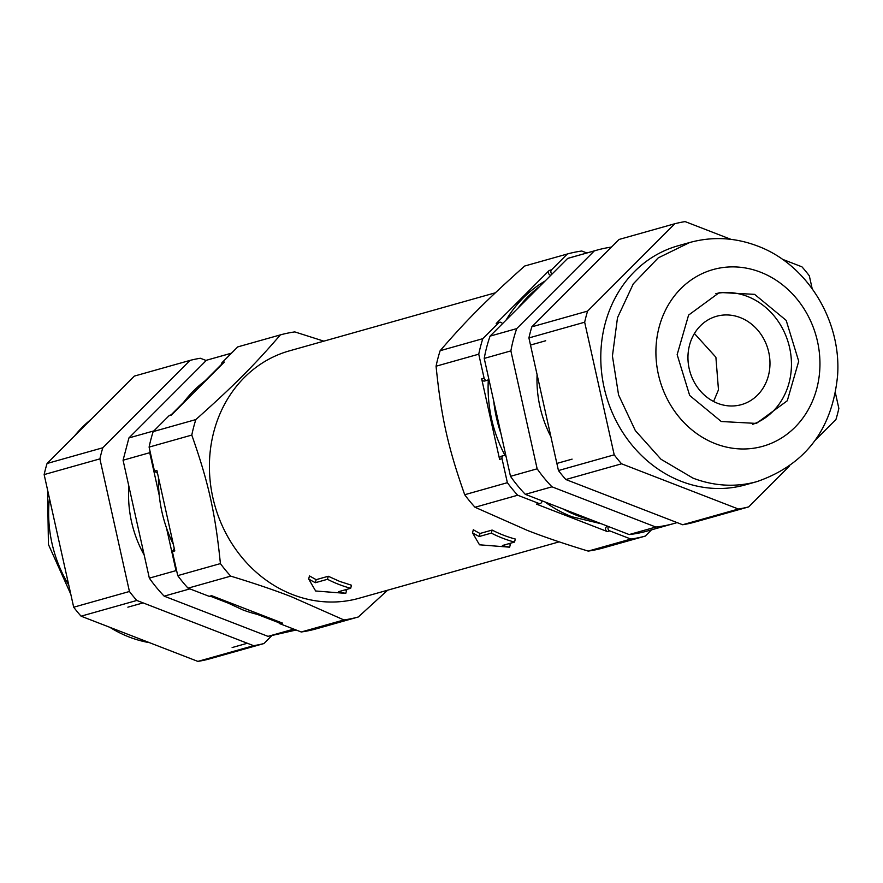 <?xml version="1.0" encoding="UTF-8"?>
<svg xmlns="http://www.w3.org/2000/svg" width="883" height="883" viewBox="0 0 883 883"><rect width="100%" height="100%" fill="white"/><g stroke="black" fill="none" stroke-linecap="round" stroke-linejoin="round"><path stroke-width="1.32" d="M262.825 615.495A129.591 114.635 -105.7 0 1 257.096 614.292A129.591 114.635 -105.7 0 1 242.483 609.745L228.399 603.188A129.591 114.635 -105.7 0 1 223.167 600.131M182.185 404.293A129.591 114.635 -105.7 0 1 183.653 402.306A129.591 114.635 -105.7 0 1 205.088 380.838A129.591 114.635 -105.7 0 1 207.019 379.414M173.366 544.425A129.591 114.635 -105.7 0 1 166.501 527.957A129.591 114.635 -105.7 0 1 159.238 495.374A129.591 114.635 -105.7 0 1 158.487 477.637M562.89 508.895A129.591 114.635 74.3 0 0 576.974 515.451A129.591 114.635 74.3 0 0 591.588 519.999M493.729 401.081A129.591 114.635 74.3 0 0 500.981 433.663M539.579 286.545A129.591 114.635 74.3 0 0 518.144 308.012M545.098 281.026A129.591 114.635 74.3 0 0 506.08 320.087M488.321 379.535A129.591 114.635 74.3 0 0 505.164 455.727M544.943 501.941A129.591 114.635 74.3 0 0 572.129 516.82L601.378 523.796M694.424 333.52L715.892 357.229L718.475 389.811L713.585 401.478M689.524 345.187A45.894 40.596 74.3 0 0 700.418 391.048A45.894 40.596 74.3 0 0 741.422 404.635A45.894 40.596 74.3 0 0 768.409 375.728A45.894 40.596 74.3 0 0 757.515 329.878A45.894 40.596 74.3 0 0 716.51 316.291A45.894 40.596 74.3 0 0 689.524 345.187M674.833 223.73L587.581 311.114L531.831 326.831L619.082 239.448L674.833 223.73A146.324 129.437 74.3 0 1 685.131 221.6L730.992 239.359M587.581 311.114A146.324 129.437 74.3 0 0 584.667 322.218L614.204 454.833A146.324 129.437 74.3 0 0 621.588 463.807L738.387 509.027A146.324 129.437 74.3 0 0 748.685 506.897L789.512 466.003M835.406 392.935L838.85 408.41A146.324 129.437 74.3 0 1 835.936 419.513L815.241 440.231M782.261 259.216L801.93 266.821A146.324 129.437 74.3 0 1 809.314 275.794L812.183 288.708M681.312 481.367A124.194 109.856 74.3 0 0 745.451 484.844L757.084 481.566A124.194 109.856 -105.7 0 1 692.945 478.089L660.981 459.248L635.319 430.573L618.575 394.955L612.427 356.026L617.504 317.692L633.299 283.84L658.199 257.902L689.7 242.505L678.056 245.783A124.194 109.856 74.3 0 0 605.043 323.995A124.194 109.856 74.3 0 0 681.312 481.367M531.831 326.831A146.324 129.437 74.3 0 0 528.917 337.935L584.667 322.218M614.204 454.833L558.453 470.54A146.324 129.437 74.3 0 0 565.837 479.524L621.588 463.807M738.387 509.027L682.636 524.745A146.324 129.437 74.3 0 0 692.934 522.615L748.685 506.897M721.256 421.511L756.389 423.421L787.283 400.772L798.718 361.235L786.19 320.397L754.612 294.359L719.479 292.45L688.585 315.099L677.151 354.635L689.678 395.474L721.256 421.511M752.724 424.315A68.035 60.187 74.3 0 0 791.389 361.158A68.035 60.187 74.3 0 0 747.338 296.401A68.035 60.187 -105.7 0 0 715.87 293.609M558.453 470.54L556.875 463.432L572.096 459.138L556.853 463.409M556.875 463.432A143.09 126.578 -105.7 0 1 556.831 463.365L530.517 345.132M530.484 345.121A143.09 126.578 -105.7 0 1 530.495 345.043L545.716 340.75L530.495 345.076M611.455 247.085A142.008 125.618 74.3 0 0 596.875 250.154L570.208 257.67A142.008 125.618 74.3 0 0 567.659 258.421L490.065 336.125A142.008 125.618 74.3 0 0 486.721 347.107A142.008 125.618 74.3 0 0 484.226 358.41L510.495 476.323A142.008 125.618 74.3 0 0 525.308 494.337L551.974 486.82A142.008 125.618 74.3 0 1 537.151 468.818L510.882 350.893L484.226 358.41M525.308 494.337L629.171 534.557A142.008 125.618 74.3 0 0 647.272 531.036L673.939 523.52A142.008 125.618 74.3 0 0 676.499 522.769L676.786 522.471M490.065 336.125L516.732 328.608A142.008 125.618 74.3 0 0 513.376 339.591A142.008 125.618 74.3 0 0 510.882 350.893M510.495 476.323L537.151 468.818M629.171 534.557L655.826 527.041L551.974 486.82M655.826 527.041A142.008 125.618 74.3 0 0 673.939 523.52M596.875 250.154A142.008 125.618 74.3 0 0 594.314 250.904L567.659 258.421M516.732 328.608L594.314 250.904M537.085 374.624A110.154 97.439 74.3 0 0 550.948 436.82M682.636 524.745L565.837 479.524M530.495 345.043L528.917 337.935M210.805 596.367L228.399 603.188M257.096 614.292L278.785 622.692M189.922 588.884L164.161 596.146L268.013 636.367L293.774 629.104M171.103 414.878L183.653 402.306M205.088 380.838L221.192 364.712M159.238 495.374L149.735 452.703A142.008 125.618 -105.7 0 1 150.011 451.191M176.898 571.897A142.008 125.618 -105.7 0 1 176.004 570.628L166.501 527.957M164.161 596.146A142.008 125.618 -105.7 0 1 149.337 578.133L176.004 570.628M268.013 636.367L296.147 630.02M231.501 353.156L206.501 360.231L128.918 437.935L123.068 460.22L149.337 578.133M149.735 452.703L123.068 460.22M153.874 430.904L128.918 437.935M231.456 353.2L206.501 360.231M144.194 555.054A110.154 97.439 -105.7 0 1 128.874 486.268M206.214 360.529L200.364 358.255A146.324 129.437 74.3 0 0 190.066 360.385L134.315 376.103L47.064 463.487A146.324 129.437 74.3 0 0 44.15 474.59L73.686 607.206A146.324 129.437 74.3 0 0 81.07 616.179L197.869 661.4A146.324 129.437 74.3 0 0 208.167 659.27L263.918 643.552A146.324 129.437 74.3 0 1 253.62 645.683L247.35 643.254L232.13 647.548L247.35 643.254A143.09 126.578 74.3 0 1 247.284 643.265M47.064 463.487L102.814 447.769A146.324 129.437 74.3 0 0 99.9 458.873L44.15 474.59M73.686 607.206L129.437 591.489A146.324 129.437 74.3 0 0 136.821 600.462L81.07 616.179M197.869 661.4L253.62 645.683M247.284 643.232L143.156 602.912A143.09 126.578 74.3 0 1 143.09 602.89L127.869 607.173L143.101 602.901M271.545 635.915L263.918 643.552M143.09 602.89L136.821 600.462M129.437 591.489L99.9 458.873M102.814 447.769L190.066 360.385M328.277 576.257L327.483 579.292L315.363 582.714L316.158 579.667L328.277 576.257L339.701 581.411L351.478 585.23L350.683 588.277L338.564 591.698A131.755 116.545 74.3 0 0 345.783 593.376L315.639 590.992L308.664 579.005L309.469 575.926L316.158 579.667M315.363 582.714A131.755 116.545 -105.7 0 1 308.664 579.005M327.483 579.292A131.755 116.545 74.3 0 0 350.683 588.277M514.524 542.085L502.405 545.506A131.755 116.545 -105.7 0 0 509.634 547.184L479.491 544.8L472.515 532.813L473.321 529.745A128.51 113.675 74.3 0 0 480.01 533.475L492.129 530.065A128.51 113.675 74.3 0 0 503.553 535.219A128.51 113.675 74.3 0 0 515.33 539.049L514.524 542.085A131.755 116.545 -105.7 0 1 491.334 533.111L492.129 530.065M495.374 292.792L289.37 350.871A128.51 113.675 74.3 0 0 209.414 468.332A128.51 113.675 74.3 0 0 292.737 594.645A128.51 113.675 74.3 0 0 359.105 598.244L559.171 541.853M345.783 593.376L346.589 590.308L344.789 589.943M508.641 543.751A128.51 113.675 74.3 0 0 510.44 544.116L509.634 547.184M480.01 533.475L479.215 536.522A131.755 116.545 -105.7 0 1 472.515 532.813M479.215 536.522L491.334 533.111M552.03 274.072A2.704 2.384 -105.7 0 1 551.566 269.823L567.372 253.984L524.701 266.015C486.544 300.054 466.699 319.933 440.142 350.706A146.324 129.437 74.3 0 0 437.902 358.377A146.324 129.437 74.3 0 0 436.07 366.213C441.224 417.03 447.946 447.184 464.701 494.723A146.324 129.437 74.3 0 0 475.021 507.261L527.317 530.385C543.994 536.919 564.292 543.818 588.199 551.091A146.324 129.437 74.3 0 0 602.592 548.122L645.263 536.091A146.324 129.437 -105.7 0 1 630.881 539.06L609.723 530.871A2.704 2.384 -105.7 0 1 608.497 526.544M387.626 590.208L358.299 616.985A146.324 129.437 -105.7 0 1 343.917 619.954L291.611 596.831C274.933 590.308 254.635 583.409 230.728 576.135A146.324 129.437 -105.7 0 1 220.408 563.597C215.253 512.78 208.531 482.626 191.788 435.076A146.324 129.437 -105.7 0 1 193.62 427.251A146.324 129.437 -105.7 0 1 195.849 419.568C234.006 385.529 253.851 365.65 280.408 334.878A146.324 129.437 -105.7 0 1 294.801 331.909L323.829 341.147M464.701 494.723L507.372 482.692L502.019 458.674A2.704 2.384 -105.7 0 1 503.63 455.595L501.202 456.268A2.704 2.384 74.3 0 0 499.601 459.359L481.676 378.895A2.704 2.384 74.3 0 0 484.745 381.003L487.173 380.319A2.704 2.384 -105.7 0 1 484.105 378.211L478.752 354.182L436.07 366.213M478.752 354.182A146.324 129.437 -105.7 0 1 480.584 346.346A146.324 129.437 -105.7 0 1 482.813 338.675L440.142 350.706M482.813 338.675L498.63 322.836A2.704 2.384 -105.7 0 1 499.568 322.284L497.151 322.968A2.704 2.384 74.3 0 0 496.202 323.52L549.149 270.496A2.704 2.384 74.3 0 0 550.893 275.22M567.372 253.984A146.324 129.437 -105.7 0 1 581.765 251.015L586.853 252.98M607.879 526.345A2.704 2.384 74.3 0 0 607.294 531.555L536.423 504.116A2.704 2.384 74.3 0 0 537.824 504.182L540.241 503.498A2.704 2.384 -105.7 0 1 538.851 503.431L517.692 495.231L475.021 507.261M588.199 551.091L630.881 539.06M517.692 495.231A146.324 129.437 -105.7 0 1 507.372 482.692M280.408 334.878L237.737 346.909L221.931 362.747L221.247 365.176M221.931 362.747L224.348 362.063L171.412 415.087L168.984 415.772L153.178 431.599L195.849 419.568M191.788 435.076L149.106 447.107A146.324 129.437 -105.7 0 1 150.938 439.281A146.324 129.437 -105.7 0 1 153.178 431.599M149.106 447.107L154.459 471.136L156.887 470.451L174.801 550.915L172.384 551.599L177.737 575.628L220.408 563.597M230.728 576.135L188.046 588.166A146.324 129.437 -105.7 0 1 177.737 575.628M343.917 619.954L301.235 631.985L280.077 623.795L282.505 623.111L211.633 595.672L209.216 596.356L212.339 595.948M358.299 616.985L315.628 629.016A146.324 129.437 -105.7 0 1 301.235 631.985M651.499 529.844L645.263 536.091M488.74 378.686A2.704 2.384 -105.7 0 1 487.173 380.319M499.568 322.284A2.704 2.384 -105.7 0 1 502.427 323.752M541.908 500.771A2.704 2.384 -105.7 0 1 540.241 503.498M503.63 455.595A2.704 2.384 -105.7 0 1 506.047 456.401M278.355 621.511A2.704 2.384 74.3 0 0 280.077 623.795M209.216 596.356L188.046 588.166M174.26 548.442L172.384 551.599M171.81 414.679L169.933 415.209A2.704 2.384 74.3 0 0 168.984 415.772M154.459 471.136L157.505 473.255M715.429 443.719A91.788 81.203 -105.7 0 1 659.06 327.394A91.788 81.203 -105.7 0 1 760.44 272.152A91.788 81.203 -105.7 0 1 816.808 388.476A91.788 81.203 -105.7 0 1 715.429 443.719M91.148 419.348A124.194 109.856 74.3 0 0 74.525 435.981M49.437 498.332A124.194 109.856 74.3 0 0 51.965 543.211A124.194 109.856 74.3 0 0 68.775 585.131M109.867 627.327A124.194 109.856 74.3 0 0 149.525 642.681M481.676 378.895L484.105 378.211M502.019 458.674L499.601 459.359M549.149 270.496L551.566 269.823M498.63 322.836L496.202 323.52M536.423 504.116L538.851 503.431M609.723 530.871L607.294 531.555M757.084 481.566C805.583 464.679 832.415 429.248 837.603 375.286C841.444 320.65 807.25 264.459 757.592 246.037C735.109 237.483 712.482 236.302 689.7 242.505M70.817 594.292L48.422 544.447L47.594 490.065M67.759 442.769L93.488 416.997M152.008 643.641L100.739 623.784M607.228 526.434L607.78 526.268"/></g></svg>
